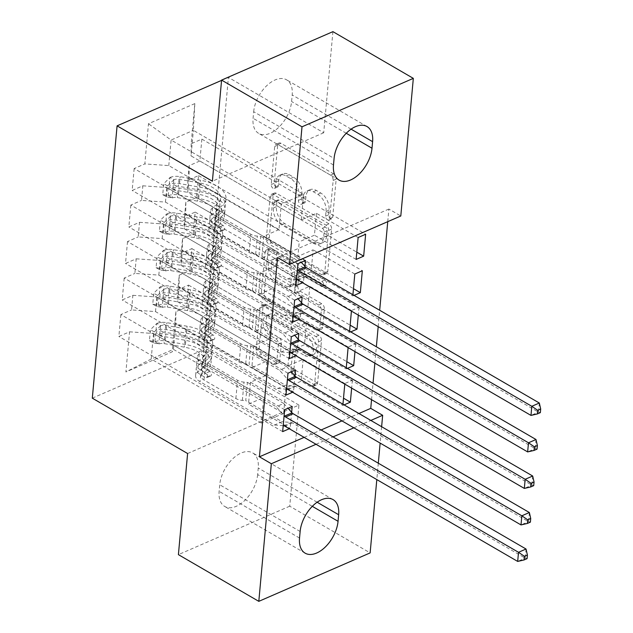 <?xml version="1.0" encoding="UTF-8"?>
<svg xmlns="http://www.w3.org/2000/svg" width="633" height="633" viewBox="0 0 633 633"><rect width="100%" height="100%" fill="white"/><g stroke="black" fill="none" stroke-linecap="round" stroke-linejoin="round"><path stroke-width="0.47" stroke-dasharray="3.17 2.37" d="M276.051 186.941A2.92 1.852 66.5 0 1 274.231 183.246L277.697 145.171A4.17 2.643 66.5 0 1 278.963 143.05A4.17 2.643 66.5 0 1 280.949 143.287L333.567 173.853A4.17 2.643 66.5 0 1 336.163 179.139L332.697 217.206A2.92 1.852 66.5 0 1 331.819 218.694A2.92 1.852 66.5 0 1 330.426 218.527A2.92 1.852 66.5 0 1 328.606 214.824L329.057 209.903A13.34 8.466 66.5 0 0 320.741 193.002L316.358 190.454A13.34 8.466 66.5 0 0 309.996 189.686A13.34 8.466 66.5 0 0 305.961 196.483L305.51 201.413A2.92 1.852 66.5 0 1 304.631 202.9A2.92 1.852 66.5 0 1 303.239 202.734A2.92 1.852 66.5 0 1 301.419 199.031L301.87 194.109A13.34 8.466 66.5 0 0 293.562 177.208L289.17 174.661A13.34 8.466 66.5 0 0 282.809 173.893A13.34 8.466 66.5 0 0 278.773 180.69L278.33 185.619A2.92 1.852 66.5 0 1 277.444 187.107A2.92 1.852 66.5 0 1 276.051 186.941M326.042 211.208A13.34 8.466 66.5 0 0 317.734 194.307L313.351 191.767A13.34 8.466 66.5 0 0 306.981 191A13.34 8.466 66.5 0 0 302.954 197.797L302.503 202.718A2.92 1.852 66.5 0 1 301.625 204.206A2.92 1.852 66.5 0 1 300.232 204.04A2.92 1.852 66.5 0 1 298.412 200.344L298.863 195.415A13.34 8.466 66.5 0 0 290.547 178.514L286.163 175.974A13.34 8.466 66.5 0 0 279.802 175.206A13.34 8.466 66.5 0 0 275.766 182.003L275.315 186.925A2.92 1.852 66.5 0 1 274.437 188.412A2.92 1.852 66.5 0 1 273.045 188.246A2.92 1.852 66.5 0 1 271.225 184.551L274.69 146.484A4.17 2.643 66.5 0 1 275.948 144.356A4.17 2.643 66.5 0 1 277.942 144.593L330.561 175.167A4.17 2.643 66.5 0 1 333.156 180.445L329.69 218.512A2.92 1.852 66.5 0 1 328.812 219.999A2.92 1.852 66.5 0 1 327.419 219.833A2.92 1.852 66.5 0 1 325.599 216.138L326.042 211.208L329.057 209.903M279.77 360.842A4.17 2.643 66.5 0 1 278.512 362.962A4.17 2.643 66.5 0 1 276.518 362.725L261.761 354.148A4.17 2.643 66.5 0 1 259.158 348.87L263.012 306.586A4.17 2.643 66.5 0 1 264.27 304.465A4.17 2.643 66.5 0 1 266.256 304.702L318.874 335.268A4.17 2.643 66.5 0 1 321.477 340.554L317.624 382.83A4.17 2.643 66.5 0 1 316.365 384.951A4.17 2.643 66.5 0 1 314.379 384.714L296.545 374.356A4.17 2.643 66.5 0 1 293.949 369.079L295.595 350.983A4.17 2.643 66.5 0 1 296.853 348.854A4.17 2.643 66.5 0 1 298.847 349.099L307.685 354.235A11.149 7.074 66.5 0 0 313.011 354.876A11.149 7.074 66.5 0 0 316.191 345.563A11.149 7.074 66.5 0 0 309.434 335.063L274.793 314.941A11.149 7.074 66.5 0 0 269.468 314.3A11.149 7.074 66.5 0 0 266.287 323.605A11.149 7.074 66.5 0 0 273.045 334.113L278.821 337.46A4.17 2.643 66.5 0 1 281.416 342.746L279.77 360.842L276.763 362.147A4.17 2.643 66.5 0 1 275.505 364.276A4.17 2.643 66.5 0 1 273.511 364.03L258.747 355.461A4.17 2.643 66.5 0 1 256.151 350.176L259.997 307.899A4.17 2.643 66.5 0 1 261.263 305.771A4.17 2.643 66.5 0 1 263.249 306.016L315.867 336.582A4.17 2.643 66.5 0 1 318.462 341.86L314.617 384.144A4.17 2.643 66.5 0 1 313.359 386.265A4.17 2.643 66.5 0 1 311.365 386.027L293.538 375.67A4.17 2.643 66.5 0 1 290.943 370.384L292.588 352.288A4.17 2.643 66.5 0 1 293.847 350.168A4.17 2.643 66.5 0 1 295.833 350.405L304.679 355.54L307.685 354.235M371.547 399.66L373.035 383.274M374.863 363.16L376.358 346.773M378.186 326.66L379.681 310.273M387.744 221.661L388.891 209.056L400.8 215.98M381.628 426.697L380.132 443.084M378.305 463.206L376.809 479.592M187.605 453.521L298.934 405.08L289.732 506.194L370.139 552.902M298.934 405.08L203.636 349.717L228.418 77.4L221.566 80.383M332.918 31.65L323.716 132.764L228.418 77.4M271.897 242.716A4.17 2.643 66.5 0 1 269.302 237.438L273.147 195.154A4.17 2.643 66.5 0 1 274.413 193.033A4.17 2.643 66.5 0 1 276.399 193.271L329.018 223.837A4.17 2.643 66.5 0 1 331.613 229.122L327.767 271.399A4.17 2.643 66.5 0 1 326.509 273.519A4.17 2.643 66.5 0 1 324.515 273.282L271.897 242.716L268.89 244.029A4.17 2.643 66.5 0 1 266.295 238.744L270.141 196.467A4.17 2.643 66.5 0 1 271.399 194.339A4.17 2.643 66.5 0 1 273.393 194.576L326.011 225.15A4.17 2.643 66.5 0 1 328.606 230.428L324.761 272.704A4.17 2.643 66.5 0 1 323.495 274.833A4.17 2.643 66.5 0 1 321.509 274.595L268.89 244.029M268.083 250.874L264.23 293.15A4.17 2.643 66.5 0 0 266.833 298.436L319.443 329.002A4.17 2.643 66.5 0 0 321.437 329.239A4.17 2.643 66.5 0 0 322.695 327.119L324.341 309.023A4.17 2.643 66.5 0 0 321.746 303.737L300.406 291.346A4.17 2.643 66.5 0 1 297.811 286.061L298.903 274.057A4.17 2.643 66.5 0 1 300.161 271.937A4.17 2.643 66.5 0 1 302.155 272.174L324.365 285.079A2.92 1.852 66.5 0 0 325.758 285.246A2.92 1.852 66.5 0 0 326.596 282.809A2.92 1.852 66.5 0 0 324.824 280.063L271.328 248.991A4.17 2.643 66.5 0 0 269.341 248.745A4.17 2.643 66.5 0 0 268.083 250.874L265.069 252.179L261.223 294.464L264.23 293.15M92.307 398.165L203.636 349.717M194.829 103.59L148.486 123.752L144.838 163.907L168.782 165.593L278.971 229.605L281.297 204.048L303.563 194.363L193.374 130.351L194.829 103.59L191.174 143.738L201.856 139.094L199.862 160.996L189.18 165.64L187.851 180.247L198.533 175.594L196.539 197.496L185.857 202.149L184.527 216.747L195.209 212.102L193.215 234.004L182.533 238.649L181.204 253.255L191.886 248.603L189.892 270.505L179.21 275.157L177.881 289.756L188.563 285.103L186.569 307.005L343.505 398.173M297.953 263.708L134.156 168.552L144.838 163.907M134.156 168.552L132.162 190.454L142.844 185.809L141.515 200.408L165.458 202.093L275.648 266.105L276.977 251.507L261.785 258.114L303.476 282.334L302.574 282.729M294.63 300.208L130.833 205.06L141.515 200.408M130.833 205.06L128.839 226.962L139.521 222.31L138.192 236.916L162.143 238.594L272.332 302.606L273.654 288.007L258.462 294.622L300.153 318.842L299.251 319.23M291.307 336.716L127.51 241.561L138.192 236.916M127.51 241.561L125.516 263.463L136.198 258.818L134.869 273.416L158.82 275.102L269.009 339.114L270.338 324.507L255.139 331.122L296.837 355.342L295.928 355.738M287.983 373.217L124.187 278.061L134.869 273.416M124.187 278.061L122.193 299.963L132.875 295.318L131.545 309.917L155.496 311.602L265.686 375.614L267.015 361.016L251.815 367.623L293.514 391.851L292.612 392.238M284.66 409.725L120.863 314.569L131.545 309.917M120.863 314.569L118.869 336.471L129.551 331.819L125.904 371.975L172.239 351.813L175.887 311.658L186.569 307.005M191.886 248.603L355.683 343.759L348.158 347.034L348.11 347.612M355.683 343.759L354.971 351.6M347.414 368.39L346.164 368.936L304.473 344.708L289.281 351.323L287.952 365.921L177.762 301.909L179.092 287.311L289.281 351.323M346.275 367.733L346.164 368.936M294.97 375.852L293.514 391.851M354.053 295.382L352.81 295.928L311.12 271.707L295.92 278.314L294.59 292.921L184.401 228.909L185.73 214.302L295.92 278.314M352.921 294.725L352.81 295.928M301.609 302.851L300.153 318.842M304.125 437.363L321.097 429.973M341.947 420.898L358.927 413.515M388.891 209.056L277.563 257.504M304.932 266.343L303.476 282.334M298.293 339.351L296.837 355.342M195.209 212.102L359.006 307.258L351.481 310.526L351.426 311.112M359.006 307.258L358.294 315.099M350.729 331.89L349.487 332.428L307.796 308.208L292.604 314.823L291.275 329.421L181.085 265.409L182.415 250.81L292.604 314.823M349.598 331.225L349.487 332.428M291.647 412.36L290.191 428.351L289.289 428.747M188.563 285.103L352.359 380.259L344.835 383.535L344.787 384.12M352.359 380.259L351.647 388.1M344.091 404.891L342.841 405.436L301.15 381.216L285.958 387.831L283.631 413.381L173.442 349.369L151.176 359.053L153.502 333.504L263.692 397.516L248.5 404.131L290.191 428.351M342.951 404.234L342.841 405.436M177.881 289.756L177.762 301.909M179.21 275.157L179.092 287.311M283.631 413.381L261.366 423.066L263.692 397.516M261.366 423.066L151.176 359.053L125.904 371.975M129.551 331.819L153.502 333.504M181.204 253.255L181.085 265.409M182.533 238.649L182.415 250.81M155.496 311.602L156.826 297.004L267.015 361.016M132.875 295.318L156.826 297.004M184.527 216.747L184.401 228.909M185.857 202.149L185.73 214.302M158.82 275.102L160.149 260.495L270.338 324.507M136.198 258.818L160.149 260.495M297.914 256.412L187.724 192.4L189.053 177.802L299.243 241.814L297.914 256.412L313.113 249.806L311.12 271.707M187.851 180.247L187.724 192.4M189.18 165.64L189.053 177.802M162.143 238.594L163.464 223.995L273.654 288.007M139.521 222.31L163.464 223.995M303.563 194.363L301.237 219.912L191.047 155.9L193.374 130.351L171.108 140.035L281.297 204.048M191.174 143.738L191.047 155.9M165.458 202.093L166.788 187.495L276.977 251.507M142.844 185.809L166.788 187.495M316.033 444.279L333.013 436.897M353.863 427.821L370.835 420.431M289.732 506.194L178.403 554.635M285.958 387.831L175.768 323.811L173.442 349.369L172.239 351.813M168.782 165.593L171.108 140.035L148.486 123.752M265.686 375.614L250.494 382.229L248.5 404.131M269.009 339.114L253.809 345.721L251.815 367.623M272.332 302.606L257.133 309.221L255.139 331.122M275.648 266.105L260.456 272.72L258.462 294.622M278.971 229.605L263.779 236.212L261.785 258.114M358.128 237.525L316.429 213.297L301.237 219.912M316.429 213.297L314.443 235.199L299.243 241.814M351.481 310.526L309.79 286.306L294.59 292.921M309.79 286.306L307.796 308.208M348.158 347.034L306.467 322.806L291.275 329.421M306.467 322.806L304.473 344.708M344.835 383.535L303.144 359.315L287.952 365.921M303.144 359.315L301.15 381.216M175.887 311.658L175.768 323.811M323.716 132.764L212.387 181.212M253.683 111.709A27.179 15.896 -59.8 0 1 266.485 85.93A27.179 15.896 -59.8 0 1 286.591 79.829A27.179 15.896 -59.8 0 1 292.193 94.95L291.591 101.517A27.179 15.896 -59.8 0 1 278.789 127.296A27.179 15.896 -59.8 0 1 258.683 133.397A27.179 15.896 -59.8 0 1 253.081 118.276L253.683 111.709L334.089 158.416M257.647 474.584A27.179 15.896 -59.8 0 1 244.836 500.363A27.179 15.896 -59.8 0 1 224.739 506.463A27.179 15.896 -59.8 0 1 219.129 491.343L219.73 484.767A27.179 15.896 -59.8 0 1 232.533 458.988A27.179 15.896 -59.8 0 1 252.638 452.888A27.179 15.896 -59.8 0 1 258.24 468.009L257.647 474.584L312.306 506.337M295.959 285.61L132.162 190.454M263.779 236.212L305.47 260.432M356.134 259.427L314.443 235.199M199.862 160.996L356.79 252.163M201.856 139.094L365.645 234.25M292.636 322.118L128.839 226.962M260.456 272.72L302.147 296.94M354.804 274.026L313.113 249.806M196.539 197.496L353.475 288.664M198.533 175.594L362.329 270.75M289.313 358.618L125.516 263.463M257.133 309.221L298.831 333.441M193.215 234.004L350.152 325.172M285.989 395.119L122.193 299.963M253.809 345.721L295.508 369.941M189.892 270.505L346.829 361.672M282.666 431.627L118.869 336.471M250.494 382.229L292.185 406.449M276.882 201.476A2.92 1.852 66.5 0 1 277.768 199.988A2.92 1.852 66.5 0 1 279.161 200.155L325.346 226.986A2.92 1.852 66.5 0 1 327.166 230.681L326.691 235.88A13.34 8.466 66.5 0 1 322.656 242.676A13.34 8.466 66.5 0 1 316.294 241.909L284.723 223.568A13.34 8.466 66.5 0 1 276.415 206.667L276.882 201.476L273.875 202.782A2.92 1.852 66.5 0 1 274.762 201.294A2.92 1.852 66.5 0 1 276.146 201.468L279.161 200.155M273.875 202.782L273.401 207.98A13.34 8.466 66.5 0 0 281.717 224.881L313.288 243.222A13.34 8.466 66.5 0 0 319.649 243.982A13.34 8.466 66.5 0 0 323.685 237.185L324.151 231.994A2.92 1.852 66.5 0 0 322.339 228.299L276.146 201.468M265.069 252.179A4.17 2.643 66.5 0 1 266.335 250.059A4.17 2.643 66.5 0 1 268.321 250.296L321.817 281.376A2.92 1.852 66.5 0 1 323.582 284.122A2.92 1.852 66.5 0 1 322.751 286.559A2.92 1.852 66.5 0 1 321.358 286.393L299.14 273.48A4.17 2.643 66.5 0 0 297.154 273.242A4.17 2.643 66.5 0 0 295.896 275.371L294.804 287.374A4.17 2.643 66.5 0 0 297.399 292.652L318.739 305.051A4.17 2.643 66.5 0 1 321.335 310.328L319.689 328.424A4.17 2.643 66.5 0 1 318.431 330.545A4.17 2.643 66.5 0 1 316.437 330.307L263.819 299.741A4.17 2.643 66.5 0 1 261.223 294.464M278.267 278.48A11.149 7.074 66.5 0 1 271.502 267.981A11.149 7.074 66.5 0 1 274.69 258.668A11.149 7.074 66.5 0 1 280.008 259.308L292.209 266.398A4.17 2.643 66.5 0 1 294.812 271.684L293.72 283.687A4.17 2.643 66.5 0 1 292.454 285.807A4.17 2.643 66.5 0 1 290.468 285.57L278.267 278.48L275.252 279.786A11.149 7.074 66.5 0 1 268.495 269.286A11.149 7.074 66.5 0 1 271.676 259.981A11.149 7.074 66.5 0 1 277.001 260.622L280.008 259.308M275.252 279.786L287.461 286.876A4.17 2.643 66.5 0 0 289.447 287.121A4.17 2.643 66.5 0 0 290.705 284.992L291.797 272.989A4.17 2.643 66.5 0 0 289.202 267.712L277.001 260.622M304.679 355.54A11.149 7.074 66.5 0 0 309.996 356.181A11.149 7.074 66.5 0 0 313.185 346.876A11.149 7.074 66.5 0 0 306.419 336.376L271.779 316.247A11.149 7.074 66.5 0 0 266.461 315.614A11.149 7.074 66.5 0 0 263.281 324.919A11.149 7.074 66.5 0 0 270.038 335.419L275.814 338.774A4.17 2.643 66.5 0 1 278.409 344.051L276.763 362.147M162.728 194.655L166.598 196.903L172.287 197.931L168.418 195.684L162.728 194.655L163.725 183.705L170.071 177.43L173.948 179.685A5.737 2.896 -174.8 0 1 179.004 179.321L199.237 182.882A26.966 13.617 -174.8 0 1 220.49 198.303A26.966 13.617 -174.8 0 1 216.984 204.214L216.351 211.145L211.92 214.793A15.501 7.825 5.2 0 0 209.903 218.187A15.501 7.825 5.2 0 0 214.358 224.375L219.184 227.176A2.548 1.614 66.5 0 1 220.775 230.404A2.548 1.614 66.5 0 1 219.999 231.702A2.548 1.614 66.5 0 1 218.789 231.559L213.962 228.75A15.501 7.825 -174.8 0 1 209.507 222.571A15.501 7.825 -174.8 0 1 211.525 219.176L215.956 215.529L215.323 222.46L210.892 226.108A15.501 7.825 5.2 0 0 208.874 229.502A15.501 7.825 5.2 0 0 213.329 235.69L287.841 278.979L295.366 275.703L259.032 254.593L260.693 236.346L257.322 236.109A9.226 4.66 -174.8 0 1 250.826 234.281L218.899 215.734A9.978 5.04 5.2 0 1 216.035 211.754A9.978 5.04 5.2 0 1 217.333 209.563L221.764 205.923A32.489 16.403 -174.8 0 0 225.989 198.802L225.356 205.741A32.489 16.403 -174.8 0 1 221.131 212.854L221.764 205.923M168.418 195.684A11.252 5.681 -174.8 0 1 178.49 194.917L198.722 198.477A32.489 16.403 -174.8 0 1 224.327 217.056A32.489 16.403 -174.8 0 1 220.102 224.169L220.735 217.238L216.304 220.885A9.978 5.04 5.2 0 0 215.006 223.069A9.978 5.04 5.2 0 0 217.871 227.049L222.697 229.858A2.548 1.614 -113.5 0 0 223.916 230.001A2.548 1.614 -113.5 0 0 224.683 228.703A2.548 1.614 -113.5 0 0 223.101 225.475L218.266 222.666A9.978 5.04 -174.8 0 1 215.402 218.686A9.978 5.04 -174.8 0 1 216.7 216.502L221.131 212.854M170.071 177.43A11.252 5.681 -174.8 0 1 180.152 176.67L200.384 180.223A32.489 16.403 -174.8 0 1 225.989 198.802M216.984 204.214L212.553 207.853A15.501 7.825 5.2 0 0 210.536 211.248A15.501 7.825 5.2 0 0 214.991 217.436L289.503 260.725L297.415 269.618M260.693 236.346L297.027 257.449L289.503 260.725M172.287 197.931A5.737 2.896 -174.8 0 1 177.343 197.575L197.575 201.136A26.966 13.617 -174.8 0 1 218.828 216.557A26.966 13.617 -174.8 0 1 215.323 222.46M220.102 224.169L215.671 227.817A9.978 5.04 5.2 0 0 214.373 230.001A9.978 5.04 5.2 0 0 217.238 233.988L249.165 252.535A9.226 4.66 5.2 0 0 255.661 254.355L259.032 254.593M166.598 196.903L167.595 185.952L163.725 183.705M173.948 179.685L167.595 185.952M220.735 217.238A32.489 16.403 5.2 0 0 224.96 210.124A32.489 16.403 5.2 0 0 199.355 191.538L179.123 187.985A11.252 5.681 5.2 0 0 171.67 187.977L170.324 187.843L169.747 186.142L170.427 184.646L172.065 183.602A11.252 5.681 -174.8 0 1 179.519 183.602L199.759 187.162A32.489 16.403 -174.8 0 1 225.356 205.741M216.351 211.145A26.966 13.617 5.2 0 0 219.865 205.242A26.966 13.617 5.2 0 0 198.612 189.821L178.371 186.26A5.737 2.896 5.2 0 0 176.354 186.086L174.297 190.145L175.95 190.47A5.737 2.896 -174.8 0 1 177.976 190.636L198.208 194.196A26.966 13.617 -174.8 0 1 219.461 209.618A26.966 13.617 -174.8 0 1 215.956 215.529M296.497 279.699L287.841 278.979M539.324 403.015L538.493 412.138L305.604 276.85A4.249 2.698 -113.5 0 0 304.473 276.471L295.366 275.703M297.027 257.449L301.292 262.252M540.36 412.637L538.493 412.138L530.976 415.414M159.405 231.156L163.274 233.403L168.964 234.439L165.094 232.184L159.405 231.156L160.402 220.205L166.756 213.938L170.625 216.185A5.737 2.896 -174.8 0 1 175.681 215.829L195.921 219.382A26.966 13.617 -174.8 0 1 217.166 234.811A26.966 13.617 -174.8 0 1 213.661 240.714L213.028 247.653L208.597 251.293A15.501 7.825 5.2 0 0 206.58 254.688A15.501 7.825 5.2 0 0 211.034 260.875L215.861 263.676A2.548 1.614 66.5 0 1 217.451 266.904A2.548 1.614 66.5 0 1 216.684 268.202A2.548 1.614 66.5 0 1 215.465 268.06L210.639 265.259A15.501 7.825 -174.8 0 1 206.184 259.071A15.501 7.825 -174.8 0 1 208.202 255.677L212.633 252.029L212 258.968L207.569 262.608A15.501 7.825 5.2 0 0 205.551 266.01A15.501 7.825 5.2 0 0 210.006 272.19L284.518 315.479L292.042 312.204L255.708 291.101L257.37 272.847L253.999 272.609A9.226 4.66 -174.8 0 1 247.503 270.782L215.576 252.235A9.978 5.04 5.2 0 1 212.712 248.255A9.978 5.04 5.2 0 1 214.009 246.071L218.44 242.423A32.489 16.403 -174.8 0 0 222.666 235.31L222.041 242.241A32.489 16.403 -174.8 0 1 217.807 249.362L218.44 242.423M165.094 232.184A11.252 5.681 -174.8 0 1 175.167 231.425L195.407 234.978A32.489 16.403 -174.8 0 1 221.004 253.556A32.489 16.403 -174.8 0 1 216.779 260.677L217.412 253.738L212.981 257.386A9.978 5.04 5.2 0 0 211.683 259.57A9.978 5.04 5.2 0 0 214.547 263.55L219.374 266.358A2.548 1.614 -113.5 0 0 220.593 266.501A2.548 1.614 -113.5 0 0 221.36 265.203A2.548 1.614 -113.5 0 0 219.778 261.975L214.943 259.174A9.978 5.04 -174.8 0 1 212.079 255.194A9.978 5.04 -174.8 0 1 213.376 253.002L217.807 249.362M166.756 213.938A11.252 5.681 -174.8 0 1 176.829 213.171L197.061 216.731A32.489 16.403 -174.8 0 1 222.666 235.31M213.661 240.714L209.23 244.362A15.501 7.825 5.2 0 0 207.213 247.756A15.501 7.825 5.2 0 0 211.667 253.936L286.179 297.225L294.092 306.119M257.37 272.847L293.704 293.957L286.179 297.225M168.964 234.439A5.737 2.896 -174.8 0 1 174.02 234.075L194.26 237.636A26.966 13.617 -174.8 0 1 215.513 253.058A26.966 13.617 -174.8 0 1 212 258.968M216.779 260.677L212.348 264.317A9.978 5.04 5.2 0 0 211.05 266.509A9.978 5.04 5.2 0 0 213.914 270.489L245.849 289.036A9.226 4.66 5.2 0 0 252.338 290.864L255.708 291.101M163.274 233.403L164.271 222.452L160.402 220.205M170.625 216.185L164.271 222.452M217.412 253.738A32.489 16.403 5.2 0 0 221.637 246.625A32.489 16.403 5.2 0 0 196.032 228.046L175.8 224.486A11.252 5.681 5.2 0 0 168.346 224.486L167.001 224.343L166.424 222.642L167.112 221.146L168.742 220.102A11.252 5.681 -174.8 0 1 176.196 220.102L196.436 223.663A32.489 16.403 -174.8 0 1 222.041 242.241M213.028 247.653A26.966 13.617 5.2 0 0 216.541 241.743A26.966 13.617 5.2 0 0 195.288 226.321L175.056 222.761A5.737 2.896 5.2 0 0 173.031 222.594L170.973 226.654L172.635 226.97A5.737 2.896 -174.8 0 1 174.653 227.144L194.885 230.705A26.966 13.617 -174.8 0 1 216.138 246.126A26.966 13.617 -174.8 0 1 212.633 252.029M293.174 316.207L284.518 315.479M536.001 439.516L535.17 448.647L302.289 313.351A4.249 2.698 -113.5 0 0 301.15 312.971L292.042 312.204M293.704 293.957L297.977 298.752M537.037 449.137L535.17 448.647L527.653 451.915M156.082 267.656L159.951 269.911L165.64 270.94L161.771 268.693L156.082 267.656L157.079 256.705L163.433 250.439L167.302 252.686A5.737 2.896 -174.8 0 1 172.358 252.33L192.598 255.89A26.966 13.617 -174.8 0 1 213.851 271.312A26.966 13.617 -174.8 0 1 210.338 277.214L209.713 284.154L205.274 287.801A15.501 7.825 5.2 0 0 203.256 291.196A15.501 7.825 5.2 0 0 207.711 297.375L212.538 300.184A2.548 1.614 66.5 0 1 214.128 303.413A2.548 1.614 66.5 0 1 213.361 304.71A2.548 1.614 66.5 0 1 212.142 304.56L207.315 301.759A15.501 7.825 -174.8 0 1 202.861 295.571A15.501 7.825 -174.8 0 1 204.878 292.177L209.309 288.537L208.676 295.469L204.245 299.116A15.501 7.825 5.2 0 0 202.228 302.511A15.501 7.825 5.2 0 0 206.682 308.69L281.202 351.98L288.719 348.712L252.385 327.601L254.047 309.347L250.676 309.11A9.226 4.66 -174.8 0 1 244.188 307.29L212.253 288.743A9.978 5.04 5.2 0 1 209.388 284.755A9.978 5.04 5.2 0 1 210.686 282.571L215.117 278.924A32.489 16.403 -174.8 0 0 219.342 271.81L218.717 278.749A32.489 16.403 -174.8 0 1 214.492 285.863L215.117 278.924M161.771 268.693A11.252 5.681 -174.8 0 1 171.844 267.925L192.084 271.486A32.489 16.403 -174.8 0 1 217.689 290.064A32.489 16.403 -174.8 0 1 213.456 297.178L214.089 290.246L209.658 293.886A9.978 5.04 5.2 0 0 208.36 296.078A9.978 5.04 5.2 0 0 211.224 300.058L216.051 302.859A2.548 1.614 -113.5 0 0 217.269 303.009A2.548 1.614 -113.5 0 0 218.037 301.712A2.548 1.614 -113.5 0 0 216.454 298.483L211.628 295.674A9.978 5.04 -174.8 0 1 208.755 291.694A9.978 5.04 -174.8 0 1 210.053 289.51L214.492 285.863M163.433 250.439A11.252 5.681 -174.8 0 1 173.505 249.671L193.745 253.232A32.489 16.403 -174.8 0 1 219.342 271.81M210.338 277.214L205.907 280.862A15.501 7.825 5.2 0 0 203.889 284.257A15.501 7.825 5.2 0 0 208.344 290.444L282.864 333.733L290.769 342.627M254.047 309.347L290.381 330.458L282.864 333.733M165.64 270.94A5.737 2.896 -174.8 0 1 170.704 270.584L190.937 274.144A26.966 13.617 -174.8 0 1 212.19 289.566A26.966 13.617 -174.8 0 1 208.676 295.469M213.456 297.178L209.025 300.825A9.978 5.04 5.2 0 0 207.727 303.009A9.978 5.04 5.2 0 0 210.591 306.989L242.526 325.544A9.226 4.66 5.2 0 0 249.014 327.364L252.385 327.601M159.951 269.911L160.948 258.96L157.079 256.705M167.302 252.686L160.948 258.96M214.089 290.246A32.489 16.403 5.2 0 0 218.314 283.125A32.489 16.403 5.2 0 0 192.709 264.547L172.477 260.986A11.252 5.681 5.2 0 0 165.023 260.986L163.678 260.843L163.108 259.15L163.789 257.655L165.427 256.602A11.252 5.681 -174.8 0 1 172.88 256.61L193.112 260.171A32.489 16.403 -174.8 0 1 218.717 278.749M209.713 284.154A26.966 13.617 5.2 0 0 213.218 278.243A26.966 13.617 5.2 0 0 191.965 262.822L171.733 259.269A5.737 2.896 5.2 0 0 169.707 259.095L167.65 263.154L169.312 263.478A5.737 2.896 -174.8 0 1 171.329 263.644L191.57 267.205A26.966 13.617 -174.8 0 1 212.815 282.627A26.966 13.617 -174.8 0 1 209.309 288.537M289.851 352.708L281.202 351.98M532.685 476.024L531.855 485.147L298.966 349.859A4.249 2.698 -113.5 0 0 297.827 349.471L288.719 348.712M290.381 330.458L294.654 335.261M533.714 485.638L531.855 485.147L524.33 488.423M152.759 304.164L156.636 306.412L162.317 307.448L158.448 305.193L152.759 304.164L153.756 293.214L160.109 286.939L163.979 289.194A5.737 2.896 -174.8 0 1 169.043 288.83L189.275 292.391A26.966 13.617 -174.8 0 1 210.528 307.812A26.966 13.617 -174.8 0 1 207.015 313.723L206.39 320.654L201.951 324.302A15.501 7.825 5.2 0 0 199.941 327.696A15.501 7.825 5.2 0 0 204.388 333.884L209.222 336.685A2.548 1.614 66.5 0 1 210.805 339.913A2.548 1.614 66.5 0 1 210.037 341.211A2.548 1.614 66.5 0 1 208.819 341.068L203.992 338.259A15.501 7.825 -174.8 0 1 199.537 332.08A15.501 7.825 -174.8 0 1 201.555 328.685L205.986 325.038L205.361 331.969L200.922 335.617A15.501 7.825 5.2 0 0 198.904 339.011A15.501 7.825 5.2 0 0 203.359 345.199L277.879 388.488L285.396 385.212L249.07 364.102L250.731 345.855L247.353 345.618A9.226 4.66 -174.8 0 1 240.864 343.79L208.937 325.243A9.978 5.04 5.2 0 1 206.065 321.263A9.978 5.04 5.2 0 1 207.363 319.079L211.802 315.432A32.489 16.403 -174.8 0 0 216.027 308.318L215.394 315.25A32.489 16.403 -174.8 0 1 211.169 322.363L211.802 315.432M158.448 305.193A11.252 5.681 -174.8 0 1 168.528 304.426L188.761 307.986A32.489 16.403 -174.8 0 1 214.365 326.565A32.489 16.403 -174.8 0 1 210.14 333.678L210.765 326.747L206.334 330.394A9.978 5.04 5.2 0 0 205.037 332.578A9.978 5.04 5.2 0 0 207.901 336.558L212.735 339.367A2.548 1.614 -113.5 0 0 213.946 339.51A2.548 1.614 -113.5 0 0 214.722 338.212A2.548 1.614 -113.5 0 0 213.131 334.984L208.304 332.175A9.978 5.04 -174.8 0 1 205.432 328.195A9.978 5.04 -174.8 0 1 206.73 326.011L211.169 322.363M160.109 286.939A11.252 5.681 -174.8 0 1 170.19 286.179L190.422 289.732A32.489 16.403 -174.8 0 1 216.027 308.318M207.015 313.723L202.584 317.362A15.501 7.825 5.2 0 0 200.566 320.765A15.501 7.825 5.2 0 0 205.021 326.945L279.541 370.234L287.445 379.127M250.731 345.855L287.058 366.958L279.541 370.234M162.317 307.448A5.737 2.896 -174.8 0 1 167.381 307.084L187.613 310.645A26.966 13.617 -174.8 0 1 208.866 326.066A26.966 13.617 -174.8 0 1 205.361 331.969M210.14 333.678L205.701 337.326A9.978 5.04 5.2 0 0 204.404 339.51A9.978 5.04 5.2 0 0 207.276 343.497L239.203 362.044A9.226 4.66 5.2 0 0 245.691 363.864L249.07 364.102M156.636 306.412L157.633 295.461L153.756 293.214M163.979 289.194L157.633 295.461M210.765 326.747A32.489 16.403 5.2 0 0 214.991 319.633A32.489 16.403 5.2 0 0 189.394 301.055L169.153 297.494A11.252 5.681 5.2 0 0 161.7 297.486L160.355 297.352L159.785 295.651L160.466 294.155L162.103 293.111A11.252 5.681 -174.8 0 1 169.557 293.111L189.789 296.671A32.489 16.403 -174.8 0 1 215.394 315.25M206.39 320.654A26.966 13.617 5.2 0 0 209.895 314.751A26.966 13.617 5.2 0 0 188.642 299.33L168.41 295.769A5.737 2.896 5.2 0 0 166.384 295.595L164.335 299.654L165.988 299.979A5.737 2.896 -174.8 0 1 168.006 300.153L188.246 303.705A26.966 13.617 -174.8 0 1 209.499 319.127A26.966 13.617 -174.8 0 1 205.986 325.038M286.527 389.208L277.879 388.488M529.362 512.524L528.531 521.647L295.643 386.359A4.249 2.698 -113.5 0 0 294.503 385.98L285.396 385.212M287.058 366.958L291.33 371.761M530.391 522.146L528.531 521.647L521.006 524.923M149.435 340.665L153.313 342.912L159.002 343.948L155.125 341.701L149.435 340.665L150.432 329.714L156.786 323.447L160.663 325.694A5.737 2.896 -174.8 0 1 165.719 325.338L185.952 328.899A26.966 13.617 -174.8 0 1 207.205 344.32A26.966 13.617 -174.8 0 1 203.699 350.223L203.066 357.162L198.635 360.802A15.501 7.825 5.2 0 0 196.618 364.197A15.501 7.825 5.2 0 0 201.072 370.384L205.899 373.185A2.548 1.614 66.5 0 1 207.482 376.413A2.548 1.614 66.5 0 1 206.714 377.719A2.548 1.614 66.5 0 1 205.496 377.569L200.669 374.768A15.501 7.825 -174.8 0 1 196.214 368.58A15.501 7.825 -174.8 0 1 198.232 365.186L202.663 361.538L202.038 368.477L197.599 372.125A15.501 7.825 5.2 0 0 195.589 375.519A15.501 7.825 5.2 0 0 200.036 381.699L274.556 424.988L282.081 421.713L245.746 400.61L247.408 382.356L244.029 382.118A9.226 4.66 -174.8 0 1 237.541 380.298L205.614 361.744A9.978 5.04 5.2 0 1 202.742 357.764A9.978 5.04 5.2 0 1 204.04 355.58L208.479 351.932A32.489 16.403 -174.8 0 0 212.704 344.819L212.071 351.75A32.489 16.403 -174.8 0 1 207.846 358.871L208.479 351.932M155.125 341.701A11.252 5.681 -174.8 0 1 165.205 340.934L185.437 344.487A32.489 16.403 -174.8 0 1 211.042 363.073A32.489 16.403 -174.8 0 1 206.817 370.186L207.45 363.247L203.011 366.895A9.978 5.04 5.2 0 0 201.713 369.079A9.978 5.04 5.2 0 0 204.586 373.059L209.412 375.867A2.548 1.614 -113.5 0 0 210.623 376.01A2.548 1.614 -113.5 0 0 211.398 374.712A2.548 1.614 -113.5 0 0 209.808 371.484L204.981 368.683A9.978 5.04 -174.8 0 1 202.117 364.703A9.978 5.04 -174.8 0 1 203.415 362.511L207.846 358.871M156.786 323.447A11.252 5.681 -174.8 0 1 166.867 322.68L187.099 326.24A32.489 16.403 -174.8 0 1 212.704 344.819M203.699 350.223L199.26 353.871A15.501 7.825 5.2 0 0 197.243 357.265A15.501 7.825 5.2 0 0 201.698 363.445L276.217 406.734L284.122 415.628M247.408 382.356L283.734 403.466L276.217 406.734M159.002 343.948A5.737 2.896 -174.8 0 1 164.058 343.584L184.29 347.145A26.966 13.617 -174.8 0 1 205.543 362.567A26.966 13.617 -174.8 0 1 202.038 368.477M206.817 370.186L202.378 373.834A9.978 5.04 5.2 0 0 201.08 376.018A9.978 5.04 5.2 0 0 203.953 379.998L235.88 398.545A9.226 4.66 5.2 0 0 242.368 400.373L245.746 400.61M153.313 342.912L154.31 331.961L150.432 329.714M160.663 325.694L154.31 331.961M207.45 363.247A32.489 16.403 5.2 0 0 211.675 356.134A32.489 16.403 5.2 0 0 186.07 337.555L165.838 333.995A11.252 5.681 5.2 0 0 158.377 333.995L157.031 333.852L156.462 332.151L157.142 330.655L158.78 329.611A11.252 5.681 -174.8 0 1 166.234 329.611L186.466 333.172A32.489 16.403 -174.8 0 1 212.071 351.75M203.066 357.162A26.966 13.617 5.2 0 0 206.572 351.252A26.966 13.617 5.2 0 0 185.319 335.83L165.086 332.27A5.737 2.896 5.2 0 0 163.061 332.103L161.011 336.163L162.665 336.479A5.737 2.896 -174.8 0 1 164.691 336.653L184.923 340.214A26.966 13.617 -174.8 0 1 206.176 355.635A26.966 13.617 -174.8 0 1 202.663 361.538M283.204 425.716L274.556 424.988M526.039 549.025L525.208 558.156L292.319 422.86A4.249 2.698 -113.5 0 0 291.188 422.48L282.081 421.713M283.734 403.466L288.007 408.269M527.067 558.646L525.208 558.156L517.683 561.424M271.225 184.551L274.231 183.246M325.599 216.138L328.606 214.824M298.412 200.344L301.419 199.031M275.766 182.003L278.773 180.69M286.163 175.974L289.17 174.661M290.547 178.514L293.562 177.208M298.863 195.415L301.87 194.109M302.503 202.718L305.51 201.413M302.954 197.797L305.961 196.483M313.351 191.767L316.358 190.454M317.734 194.307L320.741 193.002M329.69 218.512L332.697 217.206M333.156 180.445L336.163 179.139M330.561 175.167L333.567 173.853M277.942 144.593L280.949 143.287M274.69 146.484L277.697 145.171M275.315 186.925L278.33 185.619M321.509 274.595L324.515 273.282M324.761 272.704L327.767 271.399M328.606 230.428L331.613 229.122M326.011 225.15L329.018 223.837M273.393 194.576L276.399 193.271M270.141 196.467L273.147 195.154M266.295 238.744L269.302 237.438M322.339 228.299L325.346 226.986M324.151 231.994L327.166 230.681M323.685 237.185L326.691 235.88M313.288 243.222L316.294 241.909M281.717 224.881L284.723 223.568M273.401 207.98L276.415 206.667M263.819 299.741L266.833 298.436M316.437 330.307L319.443 329.002M319.689 328.424L322.695 327.119M321.335 310.328L324.341 309.023M318.739 305.051L321.746 303.737M297.399 292.652L300.406 291.346M294.804 287.374L297.811 286.061M295.896 275.371L298.903 274.057M299.14 273.48L302.155 272.174M321.358 286.393L324.365 285.079M321.817 281.376L324.824 280.063M268.321 250.296L271.328 248.991M289.202 267.712L292.209 266.398M291.797 272.989L294.812 271.684M290.705 284.992L293.72 283.687M287.461 286.876L290.468 285.57M278.409 344.051L281.416 342.746M275.814 338.774L278.821 337.46M270.038 335.419L273.045 334.113M271.779 316.247L274.793 314.941M306.419 336.376L309.434 335.063M295.833 350.405L298.847 349.099M292.588 352.288L295.595 350.983M290.943 370.384L293.949 369.079M293.538 375.67L296.545 374.356M311.365 386.027L314.379 384.714M314.617 384.144L317.624 382.83M318.462 341.86L321.477 340.554M315.867 336.582L318.874 335.268M263.249 306.016L266.256 304.702M259.997 307.899L263.012 306.586M256.151 350.176L259.158 348.87M258.747 355.461L261.761 354.148M273.511 364.03L276.518 362.725M351.086 129.164L292.193 94.95M333.488 164.991L253.081 118.276M346.259 133.27L291.591 101.517M299.536 538.05L219.129 491.343M317.133 502.222L258.24 468.009M300.137 531.483L219.73 484.767M223.101 225.475L219.184 227.176M168.267 195.66L169.913 177.588M173.79 179.835L172.144 197.907M199.759 187.162L200.384 180.223M199.237 182.882L198.612 189.821M218.266 222.666L218.899 215.734M249.165 252.535L250.826 234.281M217.238 233.988L217.871 227.049M214.991 217.436L214.358 224.375M213.962 228.75L213.329 235.69M216.7 216.502L217.333 209.563M215.671 227.817L216.304 220.885M212.553 207.853L211.92 214.793M211.525 219.176L210.892 226.108M198.722 198.477L199.355 191.538M198.208 194.196L197.575 201.136M179.519 183.602L180.152 176.67M179.004 179.321L178.371 186.26M178.49 194.917L179.123 187.985M177.976 190.636L177.343 197.575M255.661 254.355L257.322 236.109M298.088 280.126L305.604 276.85M296.948 279.739L304.473 276.471M176.354 186.086L172.065 183.602M175.95 190.47L171.67 187.977M222.697 229.858L218.789 231.559M219.778 261.975L215.861 263.676M164.952 232.161L166.59 214.089M170.467 216.344L168.821 234.408M196.436 223.663L197.061 216.731M195.921 219.382L195.288 226.321M214.943 259.174L215.576 252.235M245.849 289.036L247.503 270.782M213.914 270.489L214.547 263.55M211.667 253.936L211.034 260.875M210.639 265.259L210.006 272.19M213.376 253.002L214.009 246.071M212.348 264.317L212.981 257.386M209.23 244.362L208.597 251.293M208.202 255.677L207.569 262.608M195.407 234.978L196.032 228.046M194.885 230.705L194.26 237.636M176.196 220.102L176.829 213.171M175.681 215.829L175.056 222.761M175.167 231.425L175.8 224.486M174.653 227.144L174.02 234.075M252.338 290.864L253.999 272.609M294.764 316.627L302.289 313.351M293.625 316.247L301.15 312.971M173.031 222.594L168.742 220.102M172.635 226.97L168.346 224.486M219.374 266.358L215.465 268.06M216.454 298.483L212.538 300.184M161.629 268.661L163.274 250.597M167.144 252.844L165.498 270.916M193.112 260.171L193.745 253.232M192.598 255.89L191.965 262.822M211.628 295.674L212.253 288.743M242.526 325.544L244.188 307.29M210.591 306.989L211.224 300.058M208.344 290.444L207.711 297.375M207.315 301.759L206.682 308.69M210.053 289.51L210.686 282.571M209.025 300.825L209.658 293.886M205.907 280.862L205.274 287.801M204.878 292.177L204.245 299.116M192.084 271.486L192.709 264.547M191.57 267.205L190.937 274.144M172.88 256.61L173.505 249.671M172.358 252.33L171.733 259.269M171.844 267.925L172.477 260.986M171.329 263.644L170.704 270.584M249.014 327.364L250.676 309.11M291.441 353.127L298.966 349.859M290.31 352.747L297.827 349.471M169.707 259.095L165.427 256.602M169.312 263.478L165.023 260.986M216.051 302.859L212.142 304.56M213.131 334.984L209.222 336.685M158.305 305.169L159.951 287.097M163.82 289.344L162.175 307.416M189.789 296.671L190.422 289.732M189.275 292.391L188.642 299.33M208.304 332.175L208.937 325.243M239.203 362.044L240.864 343.79M207.276 343.497L207.901 336.558M205.021 326.945L204.388 333.884M203.992 338.259L203.359 345.199M206.73 326.011L207.363 319.079M205.701 337.326L206.334 330.394M202.584 317.362L201.951 324.302M201.555 328.685L200.922 335.617M188.761 307.986L189.394 301.055M188.246 303.705L187.613 310.645M169.557 293.111L170.19 286.179M169.043 288.83L168.41 295.769M168.528 304.426L169.153 297.494M168.006 300.153L167.381 307.084M245.691 363.864L247.353 345.618M288.118 389.635L295.643 386.359M286.986 389.248L294.503 385.98M166.384 295.595L162.103 293.111M165.988 299.979L161.7 297.486M212.735 339.367L208.819 341.068M209.808 371.484L205.899 373.185M154.982 341.67L156.628 323.605M160.497 325.853L158.851 343.917M186.466 333.172L187.099 326.24M185.952 328.899L185.319 335.83M204.981 368.683L205.614 361.744M235.88 398.545L237.541 380.298M203.953 379.998L204.586 373.059M201.698 363.445L201.072 370.384M200.669 374.768L200.036 381.699M203.415 362.511L204.04 355.58M202.378 373.834L203.011 366.895M199.26 353.871L198.635 360.802M198.232 365.186L197.599 372.125M185.437 344.487L186.07 337.555M184.923 340.214L184.29 347.145M166.234 329.611L166.867 322.68M165.719 325.338L165.086 332.27M165.205 340.934L165.838 333.995M164.691 336.653L164.058 343.584M242.368 400.373L244.029 382.118M284.795 426.136L292.319 422.86M283.663 425.756L291.188 422.48M163.061 332.103L158.78 329.611M162.665 336.479L158.377 333.995M209.412 375.867L205.496 377.569M279.802 175.206L282.809 173.893M301.625 204.206L304.631 202.9M306.981 191L309.996 189.686M328.812 219.999L331.819 218.694M275.948 144.356L278.963 143.05M274.437 188.412L277.444 187.107M323.495 274.833L326.509 273.519M271.399 194.339L274.413 193.033M274.762 201.294L277.768 199.988M319.649 243.982L322.656 242.676M318.431 330.545L321.437 329.239M297.154 273.242L300.161 271.937M322.751 286.559L325.758 285.246M271.676 259.981L274.69 258.668M289.447 287.121L292.454 285.807M266.335 250.059L269.341 248.745M266.461 315.614L269.468 314.3M309.996 356.181L313.011 354.876M293.847 350.168L296.853 348.854M313.359 386.265L316.365 384.951M261.263 305.771L264.27 304.465M275.505 364.276L278.512 362.962M366.998 126.537L286.591 79.829M339.098 180.112L258.683 133.397M305.146 553.171L224.739 506.463M333.045 499.603L252.638 452.888M220.49 198.303L219.865 205.242M215.402 218.686L216.035 211.754M214.373 230.001L215.006 223.069M209.903 218.187L210.536 211.248M208.874 229.502L209.507 222.571M224.96 210.124L224.327 217.056M219.461 209.618L218.828 216.557M174.297 190.145L170.324 187.843M223.916 230.001L219.999 231.702M217.166 234.811L216.541 241.743M212.079 255.194L212.712 248.255M211.05 266.509L211.683 259.57M206.58 254.688L207.213 247.756M205.551 266.01L206.184 259.071M221.637 246.625L221.004 253.556M216.138 246.126L215.513 253.058M170.973 226.654L167.001 224.343M220.593 266.501L216.684 268.202M213.851 271.312L213.218 278.243M208.755 291.694L209.388 284.755M207.727 303.009L208.36 296.078M203.256 291.196L203.889 284.257M202.228 302.511L202.861 295.571M218.314 283.125L217.689 290.064M212.815 282.627L212.19 289.566M167.65 263.154L163.678 260.843M217.269 303.009L213.361 304.71M210.528 307.812L209.895 314.751M205.432 328.195L206.065 321.263M204.404 339.51L205.037 332.578M199.941 327.696L200.566 320.765M198.904 339.011L199.537 332.08M214.991 319.633L214.365 326.565M209.499 319.127L208.866 326.066M164.335 299.654L160.355 297.352M213.946 339.51L210.037 341.211M207.205 344.32L206.572 351.252M202.117 364.703L202.742 357.764M201.08 376.018L201.713 369.079M196.618 364.197L197.243 357.265M195.589 375.519L196.214 368.58M211.675 356.134L211.042 363.073M206.176 355.635L205.543 362.567M161.011 336.163L157.031 333.852M210.623 376.01L206.714 377.719"/><path stroke-width="0.95" d="M358.927 413.515L370.748 408.364L371.547 399.66M373.035 383.274L374.863 363.16M376.358 346.773L378.186 326.66M379.681 310.273L387.744 221.661M370.748 408.364L382.664 415.288L381.628 426.697M380.132 443.084L378.305 463.206M376.809 479.592L370.139 552.902L258.81 601.35L271.335 463.736L316.033 444.279M258.81 601.35L178.403 554.635L187.605 453.521L92.307 398.165L117.089 125.848L212.387 181.212L221.59 80.098L332.918 31.65L413.325 78.365L400.8 215.98L289.479 264.428L302.004 126.806L413.325 78.365M221.566 80.383L117.089 125.848M354.971 351.6L353.689 365.66L347.414 368.39M348.11 347.612L346.275 367.733M294.97 375.852L295.508 369.941L287.983 373.217L285.989 395.119L292.612 392.238M353.475 288.664L360.335 292.652L362.329 270.75L354.804 274.026L352.921 294.725M360.335 292.652L354.053 295.382M301.609 302.851L302.147 296.94L294.63 300.208L292.636 322.118L299.251 319.23M289.479 264.428L277.563 257.504L259.427 456.812L304.125 437.363M321.097 429.973L341.947 420.898M304.932 266.343L305.47 260.432L297.953 263.708L295.959 285.61L302.574 282.729M365.645 234.25L358.128 237.525L356.134 259.427L363.659 256.151L365.645 234.25M298.293 339.351L298.831 333.441L291.307 336.716L289.313 358.618L295.928 355.738M358.294 315.099L357.012 329.16L350.729 331.89M351.426 311.112L349.598 331.225M291.647 412.36L292.185 406.449L284.66 409.725L282.666 431.627L289.289 428.747M351.647 388.1L350.365 402.161L344.091 404.891M344.787 384.12L342.951 404.234M338.054 521.291A27.179 15.896 -59.8 0 1 325.243 547.07A27.179 15.896 -59.8 0 1 305.146 553.171A27.179 15.896 -59.8 0 1 299.536 538.05L300.137 531.483A27.179 15.896 -59.8 0 1 312.939 505.704A27.179 15.896 -59.8 0 1 333.045 499.603A27.179 15.896 -59.8 0 1 338.647 514.724L338.054 521.291L312.306 506.337M333.013 436.897L353.863 427.821M370.835 420.431L382.664 415.288M221.59 80.098L302.004 126.806M259.427 456.812L271.335 463.736M334.089 158.416A27.179 15.896 -59.8 0 1 346.892 132.637A27.179 15.896 -59.8 0 1 366.998 126.537A27.179 15.896 -59.8 0 1 372.6 141.657L372.006 148.233A27.179 15.896 -59.8 0 1 359.196 174.012A27.179 15.896 -59.8 0 1 339.098 180.112A27.179 15.896 -59.8 0 1 333.488 164.991L334.089 158.416M356.79 252.163L363.659 256.151M350.152 325.172L357.012 329.16M346.829 361.672L353.689 365.66M343.505 398.173L350.365 402.161M297.415 269.618L297.827 270.085A4.249 2.698 -113.5 0 0 298.918 270.995L531.807 406.291L530.976 415.414L298.088 280.126A4.249 2.698 -113.5 0 0 296.948 279.739L296.497 279.699M301.292 262.252L305.351 266.81A4.249 2.698 -113.5 0 0 306.435 267.719L539.324 403.015L531.807 406.291L537.686 410.295L537.354 413.942L540.36 412.637L540.693 408.981L537.686 410.295M540.693 408.981L539.324 403.015M530.976 415.414L537.354 413.942M294.092 306.119L294.503 306.594A4.249 2.698 -113.5 0 0 295.595 307.503L528.484 442.791L527.653 451.915L294.764 316.627A4.249 2.698 -113.5 0 0 293.625 316.247L293.174 316.207M297.977 298.752L302.028 303.318A4.249 2.698 -113.5 0 0 303.12 304.228L536.001 439.516L528.484 442.791L534.363 446.795L534.03 450.443L537.037 449.137L537.37 445.49L534.363 446.795M537.37 445.49L536.001 439.516M527.653 451.915L534.03 450.443M290.769 342.627L291.188 343.094A4.249 2.698 -113.5 0 0 292.272 344.004L525.161 479.292L524.33 488.423L291.441 353.127A4.249 2.698 -113.5 0 0 290.31 352.747L289.851 352.708M294.654 335.261L298.705 339.818A4.249 2.698 -113.5 0 0 299.797 340.728L532.685 476.024L525.161 479.292L531.04 483.303L530.707 486.951L533.714 485.638L534.046 481.99L531.04 483.303M534.046 481.99L532.685 476.024M524.33 488.423L530.707 486.951M287.445 379.127L287.865 379.594A4.249 2.698 -113.5 0 0 288.949 380.504L521.837 515.8L521.006 524.923L288.118 389.635A4.249 2.698 -113.5 0 0 286.986 389.248L286.527 389.208M291.33 371.761L295.382 376.326A4.249 2.698 -113.5 0 0 296.473 377.236L529.362 512.524L521.837 515.8L527.716 519.804L527.384 523.451L530.391 522.146L530.723 518.49L527.716 519.804M530.723 518.49L529.362 512.524M521.006 524.923L527.384 523.451M284.122 415.628L284.541 416.103A4.249 2.698 -113.5 0 0 285.625 417.012L518.514 552.3L517.683 561.424L284.795 426.136A4.249 2.698 -113.5 0 0 283.663 425.756L283.204 425.716M288.007 408.269L292.066 412.827A4.249 2.698 -113.5 0 0 293.15 413.737L526.039 549.025L518.514 552.3L524.393 556.304L524.061 559.96L527.067 558.646L527.4 554.999L524.393 556.304M527.4 554.999L526.039 549.025M517.683 561.424L524.061 559.96M372.6 141.657L351.086 129.164M372.006 148.233L346.259 133.27M338.647 514.724L317.133 502.222M297.827 270.085L305.351 266.81M298.918 270.995L306.435 267.719M294.503 306.594L302.028 303.318M295.595 307.503L303.12 304.228M291.188 343.094L298.705 339.818M292.272 344.004L299.797 340.728M287.865 379.594L295.382 376.326M288.949 380.504L296.473 377.236M284.541 416.103L292.066 412.827M285.625 417.012L293.15 413.737"/></g></svg>
